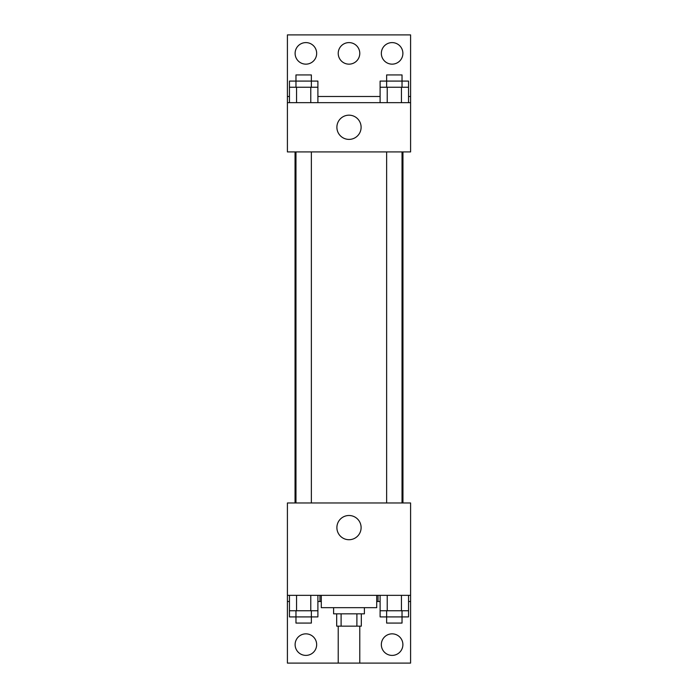 <?xml version="1.0" encoding="UTF-8"?>
<svg xmlns="http://www.w3.org/2000/svg" width="698" height="698" viewBox="0 0 698 698"><rect width="100%" height="100%" fill="white"/><g stroke="black" fill="none" stroke-linecap="round" stroke-linejoin="round"><path stroke-width="1.05" d="M338.225 626.15L338.225 663.1L359.775 663.1L359.775 626.15M356.896 613.83L356.896 626.15L336.68 626.15L336.68 613.83M356.896 626.15L361.32 626.15L361.32 613.83M364.4 607.67L364.4 613.83L333.6 613.83L333.6 607.67M341.104 613.83L341.104 626.15M321.289 595.35L321.289 607.67L376.711 607.67L376.711 595.35M287.41 595.35L287.41 502.97L410.59 502.97L410.59 595.35L287.41 595.35L287.41 663.1L410.59 663.1L410.59 601.51L408.548 601.51M410.59 595.35L410.59 601.51M336.89 527.609A12.11 12.11 0 0 1 355.055 517.122A12.11 12.11 0 0 1 355.055 538.097A12.11 12.11 0 0 1 336.89 527.609M378.028 595.35L378.028 601.51L376.711 601.51M380.105 601.51L378.028 601.51M319.972 595.35L319.972 601.51L317.895 601.51M289.452 601.51L287.41 601.51M321.289 601.51L319.972 601.51M381.335 644.62A10.775 10.775 0 0 1 397.502 635.293A10.775 10.775 0 0 1 397.502 653.956A10.775 10.775 0 0 1 381.335 644.62M295.114 644.62A10.775 10.775 0 0 1 311.273 635.293A10.775 10.775 0 0 1 311.273 653.956A10.775 10.775 0 0 1 295.114 644.62M402.955 151.92L402.955 502.97M402.031 502.97L402.031 151.92M311.369 151.92L311.369 502.97M410.59 151.92L287.41 151.92L287.41 34.9L410.59 34.9L410.59 151.92M410.59 102.65L287.41 102.65M336.89 127.28A12.11 12.11 0 0 1 355.055 116.793A12.11 12.11 0 0 1 355.055 137.768A12.11 12.11 0 0 1 336.89 127.28M287.41 96.49L289.452 96.49M317.895 96.49L380.105 96.49M408.548 96.49L410.59 96.49M338.225 53.38A10.775 10.775 0 0 1 354.392 44.044A10.775 10.775 0 0 1 354.392 62.707A10.775 10.775 0 0 1 338.225 53.38M316.665 53.38A10.775 10.775 0 0 1 300.498 62.707A10.775 10.775 0 0 1 300.498 44.044A10.775 10.775 0 0 1 316.665 53.38M402.886 53.38A10.775 10.775 0 0 1 386.727 62.707A10.775 10.775 0 0 1 386.727 44.044A10.775 10.775 0 0 1 402.886 53.38M402.031 87.25L402.031 74.93L386.631 74.93L386.631 81.09L408.548 81.09L408.548 87.25L380.105 87.25L380.105 102.65M408.548 87.25L408.548 102.65M401.437 87.25L401.437 102.65M387.216 87.25L387.216 102.65M311.369 87.25L311.369 74.93L295.969 74.93L295.969 81.09L317.895 81.09L317.895 87.25L289.452 87.25L289.452 102.65M317.895 87.25L317.895 102.65M310.785 87.25L310.785 102.65M296.563 87.25L296.563 102.65M386.631 87.25L386.631 81.09L380.105 81.09L380.105 87.25M295.969 87.25L295.969 81.09L289.452 81.09L289.452 87.25M408.548 595.35L408.548 610.75L380.105 610.75L380.105 616.91L402.031 616.91L402.031 623.07L386.631 623.07L386.631 610.75M380.105 595.35L380.105 610.75M401.437 595.35L401.437 610.75M387.216 595.35L387.216 610.75M402.031 610.75L402.031 616.91L408.548 616.91L408.548 610.75M317.895 595.35L317.895 610.75L289.452 610.75L289.452 616.91L311.369 616.91L311.369 623.07L295.969 623.07L295.969 610.75M289.452 595.35L289.452 610.75M310.785 595.35L310.785 610.75M296.563 595.35L296.563 610.75M311.369 610.75L311.369 616.91L317.895 616.91L317.895 610.75M295.045 151.92L295.045 502.97M386.631 502.97L386.631 151.92M295.969 151.92L295.969 502.97"/></g></svg>
